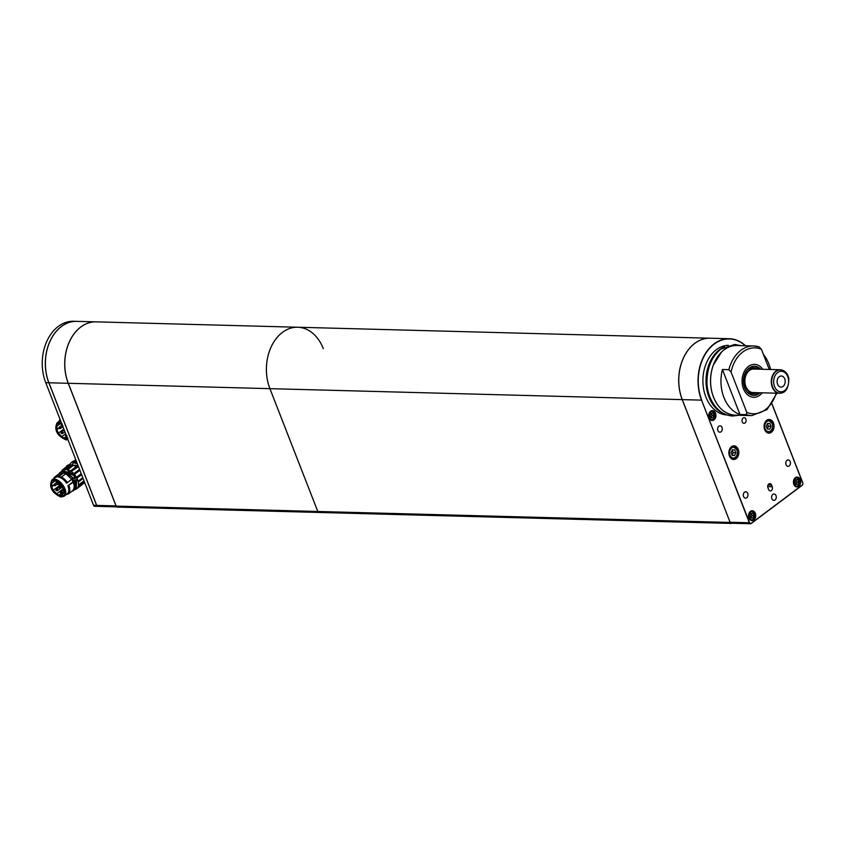 <?xml version="1.0" encoding="UTF-8"?>
<svg xmlns="http://www.w3.org/2000/svg" width="845" height="845" viewBox="0 0 845 845"><rect width="100%" height="100%" fill="white"/><g stroke="black" fill="none" stroke-linecap="round" stroke-linejoin="round"><path stroke-width="1.27" d="M731.897 523.235A1.88 1.373 -88.5 0 1 730.101 522.453L317.794 511.478L269.904 388.658A41.426 30.198 -88.5 0 1 297.704 327.237L96.098 321.861A41.426 30.198 91.5 0 0 68.297 383.292L116.177 506.113L317.794 511.478A1.88 1.373 91.5 0 0 318.956 512.45A1.88 1.373 -88.5 0 1 317.794 511.478L269.914 388.658A41.426 30.198 -88.5 0 1 297.704 327.237A41.426 30.198 -88.5 0 1 323.308 348.636M730.175 522.432L682.221 399.632A41.426 30.198 -88.5 0 1 710.022 338.211A41.426 30.198 -88.5 0 1 710.053 338.211A41.426 30.198 91.5 0 0 682.285 399.632L730.091 522.252L749.357 522.759L701.551 400.15A41.426 30.198 -88.5 0 1 729.351 338.718A41.426 30.198 -88.5 0 1 745.512 345.742A41.416 30.198 -88.5 0 0 708.226 349.619A41.416 30.198 -88.5 0 0 701.561 400.139L269.914 388.658A41.426 30.198 -88.5 0 1 297.704 327.237L710.022 338.211M730.513 522.897A1.785 1.299 91.5 0 0 731.791 523.235M116.177 506.113A1.88 1.373 91.5 0 0 117.339 507.084L731.274 523.425M76.705 321.353A41.426 30.198 -88.5 0 0 48.904 382.774L96.71 505.394A1.88 1.373 -88.5 0 0 97.872 506.366A1.88 1.373 -88.5 0 1 96.636 505.384L48.841 382.774A41.426 30.198 -88.5 0 1 76.631 321.343A41.426 30.198 -88.5 0 1 76.673 321.353L96.034 321.861A41.426 30.198 -88.5 0 1 96.066 321.861M76.631 321.343L73.547 321.269A41.426 30.198 91.5 0 0 45.746 382.69L93.552 505.31A1.88 1.373 91.5 0 0 94.714 506.282L97.809 506.356M67.98 439.738L65.921 439.865C56.953 435.545 53.985 429.915 57.016 422.954L61.241 422.447M60.449 420.398A10.119 5.999 -126.9 0 0 60.164 420.588L57.016 422.954M60.185 419.743L60.175 419.701A10.827 6.422 -126.9 0 0 58.981 421.201L59.055 421.951M57.407 423.482L57.428 423.472C56.023 425.193 55.548 426.894 56.013 428.563L58.168 433.717L63.66 438.618C64.526 439.337 67.558 439.358 67.748 439.125C66.269 439.58 64.558 439.242 62.614 438.122L58.527 434.33L56.615 430.876C55.685 428.954 55.252 425.859 57.407 423.482L61.474 423.039M68.001 438.048L64.463 438.238L62.055 437.002L58.284 432.915L56.795 429.376L57.111 425.193L57.534 425.711L58.875 424.401L58.453 423.884L62.203 423.958M58.4 424.676L60.048 423.514M60.439 423.535L57.534 425.711M58.981 427.739L56.795 429.376M59.002 428.045L57.259 429.366M63.829 429.091L58.738 432.904M65.656 433.77L62.044 436.474M66.575 436.126L64.452 437.71M66.734 436.538L64.463 438.238M61.41 425.605L62.203 425.626L61.41 425.605M59.023 428.088L59.815 428.109L59.023 428.088M61.125 433.136L61.917 433.158L61.125 433.136M65.53 435.492L66.322 435.513L65.53 435.492M63.671 430.559L64.104 429.799M75.12 461.159L76.061 460.451M74.497 461.148L75.913 460.081M83.232 483.794L76.684 488.822L84.606 482.368M77.043 462.954L76.282 461.983M76.979 462.796L75.765 463.271M76.451 463.313L75.86 462.025L76.494 461.56M76.346 461.19L73.705 461.127L71.624 462.257L75.86 462.025M72.29 465.563L71.983 464.94L67.885 465.067L66.544 466.07L70.04 465.732L66.544 466.07L66.026 467.465M62.445 470.454L66.512 469.419L63.343 469.228L60.682 472.408M66.723 466.524L61.991 470.221M84.183 481.291L78.522 485.548L77.708 487.734L83.961 483.044M77.36 488.199L75.638 489.403M75.163 489.498L74.613 489.656M78.469 466.641L71.318 471.341L73.874 473.622L79.536 469.376M77.613 466.662L72.047 465.151L66.512 469.419M75.48 462.606L75.511 463.461M77.962 465.331L72.184 465.183M71.825 465.172L73.473 462.965M76.071 462.733L76.325 463.409M69.174 464.866L71.624 462.257M75.554 462.711L75.554 462.722A3.01 2.197 91.5 0 0 75.554 462.711L73.209 463.113L71.74 465.194M61.083 471.816L62.129 470.676L74.466 475.777L75.913 489.054L74.518 489.741M76.208 488.811L76.789 478.059L66.734 469.461M63.903 469.091L68.392 465.722M69.036 465.722L64.547 469.081M66.417 469.176L71.983 464.94M78.522 485.548L78.395 481.999L76.99 478.069L73.874 473.622M71.318 471.341L66.639 469.207M78.606 484.85L83.993 480.805M79.895 470.295L74.508 474.341M70.589 470.845L76.472 466.44M71.698 473.306L70.737 474.034L64.22 471.161L71.698 473.306L74.835 476.929L76.082 486.836M67.167 469.324L72.585 465.257M73.325 465.447L67.885 469.524M76.536 477.235L81.236 473.718M81.585 474.626L76.99 478.069M78.194 481.175L82.799 477.721M83.085 478.471L78.395 481.999M70.241 473.633L70.832 473.189M75.036 488.875L75.363 481.132L74.709 481.185L75.596 484.713M74.518 477.256L73.124 478.302M73.093 478.249L74.835 476.929M64.252 471.14L62.181 471.542M66.206 472.186L73.135 478.207M74.487 480.805L75.089 480.9M63.449 472.915L65.34 473.348M72.005 479.083L73.462 481.914M62.065 473.084L64.928 473.295M73.42 481.903L71.973 479.115L73.378 481.893M73.114 481.83L73.673 481.956C75.11 485.854 74.867 488.706 72.934 490.522L72.564 490.797C74.508 488.991 74.761 486.128 73.314 482.231L67.896 485.738L73.114 481.83L71.783 479.305L66.565 483.213A10.119 5.999 -126.9 0 0 58.231 477.013L63.449 473.094L66.28 473.475L71.783 479.305M62.245 473.063L57.027 476.981L54.978 476.855L59.657 473.295L63.449 473.094M60.755 496.997C51.788 492.677 48.82 487.047 51.851 480.087C57.661 474.943 70.557 492.139 63.988 496.29L60.755 496.997M63.988 496.29L67.146 493.924A10.119 5.999 -126.9 0 0 67.896 485.738M57.027 476.981A10.119 5.999 -126.9 0 0 54.999 477.721L51.851 480.087M66.565 483.213L72.11 478.978M66.28 473.475L71.74 479.252L65.825 473.739L61.431 477.034L58.231 477.013M54.978 476.855A10.827 6.422 -126.9 0 0 53.805 478.333L53.89 479.083M66.396 494.483L68.086 494.103L72.564 490.797M73.272 482.22C74.719 486.15 74.455 489.012 72.48 490.797M68.086 494.103A10.827 6.422 -126.9 0 0 68.878 485.526M67.325 482.569A10.827 6.422 -126.9 0 0 61.431 477.034M51.439 488.009C50.52 486.086 50.077 482.991 52.242 480.615L54.693 479.897L58.389 481.122L63.481 486.456L65.086 491.019C65.456 491.029 64.833 495.603 63.597 495.761C63.227 496.659 59.161 496.522 58.537 495.825L53.657 491.843L51.439 488.009M52.242 480.615L52.263 480.604C49.031 484.28 51.429 488.463 53.7 491.811L57.122 494.99L59.784 496.226C61.6 496.554 62.879 496.395 63.618 495.74L63.597 495.761M52.369 482.844L53.71 481.534L53.277 481.016L57.037 481.09L60.079 483.002C63.512 486.393 64.917 489.804 64.294 493.237L63.84 492.741L62.382 494.695L62.836 495.191L59.298 495.371L56.89 494.135L53.119 490.047L51.63 486.509L51.936 482.326L52.369 482.844L55.274 480.668M53.214 481.83L54.883 480.647M53.805 484.872L51.63 486.509M53.837 485.188L52.084 486.498M59.382 482.949L57.956 484.565L61.041 484.502M60.534 484.819L53.573 490.037M63.09 488.949L56.879 493.607M61.579 493.121L59.287 494.843M64.505 491.463L59.298 495.371M64.484 492.255L63.84 492.741M61.178 484.079L57.787 484.153M63.048 486.678L63.058 487.343M63.069 487.628L63.111 489.699M63.459 489.435L63.428 487.818M60.449 485.706L60.946 485.062M61.104 484.967L60.576 484.512M63.069 487.85L62.91 487.121M62.868 487.48L61.791 487.565M62.382 487.85L62.16 487.29M62.857 485.854L62.847 487.185M56.245 482.738L57.037 482.759L56.245 482.738M53.848 485.231L54.65 485.252L53.848 485.231M55.96 490.269L56.752 490.29L55.96 490.269M60.365 492.624L61.157 492.646L60.365 492.624M59.34 487.713L58.537 487.745L58.77 486.963L59.34 487.713L62.298 485.484M60.787 487.681L61.062 486.942L61.622 487.692L63.026 486.635M63.333 490.343L63.597 489.604L64.368 490.206M96.71 505.394L116.04 505.901L68.234 383.292A41.426 30.198 -88.5 0 1 96.034 321.861M728.348 345.309A34.835 25.392 91.5 0 0 705.86 396.97A34.835 25.392 91.5 0 0 726.848 414.948M722.422 369.508A34.835 25.392 91.5 0 0 739.956 414.472L722.422 369.508L728.865 369.677A34.835 25.392 -88.5 0 1 753.719 345.964A34.835 25.392 -88.5 0 1 759.201 346.936L753.719 345.964L736.903 345.52A34.835 25.392 91.5 0 0 710.846 375.877A34.835 25.392 91.5 0 0 729.573 414.198A34.835 25.392 91.5 0 0 735.055 415.17C724.302 414.24 716.729 407.1 712.324 393.759C709.652 384.105 709.969 374.567 713.264 365.135L721.651 351.89C726.267 347.548 731.347 345.425 736.903 345.52M770.566 369.487A34.835 25.392 91.5 0 0 763.373 354.361M735.055 415.17L751.87 415.613A34.835 25.392 -88.5 0 1 746.399 414.641L739.956 414.472M762.803 369.286A16.477 12.01 91.5 0 0 754.522 364.353A16.477 12.01 91.5 0 0 742.079 380.503A16.477 12.01 91.5 0 0 753.645 397.298A16.477 12.01 91.5 0 0 762.179 392.819A16.477 12.01 91.5 0 1 753.645 397.298A16.477 12.01 91.5 0 1 742.121 382.648A16.477 12.01 91.5 0 1 754.522 364.353A16.477 12.01 91.5 0 1 762.803 369.286M746.399 414.641L746.79 412.381L731.041 372.001L728.865 369.677M769.256 369.455L761.387 349.26A32.955 24.019 91.5 0 0 731.041 372.001M802.676 482.844L771.981 403.825L802.75 482.738A1.88 1.373 -88.5 0 1 802.18 485.294L751.216 523.499A1.88 1.373 -88.5 0 1 749.357 522.759L701.561 400.139L749.557 522.664A1.669 1.215 91.5 0 0 751.205 523.319L802.169 485.114A1.669 1.215 91.5 0 0 802.676 482.844L771.907 403.931M772.224 486.741L771.591 485.093A2.82 2.06 91.5 0 0 769.837 483.636A2.82 2.06 91.5 0 0 767.947 487.829L768.591 489.477A2.82 2.06 91.5 0 0 770.334 490.934A2.82 2.06 91.5 0 0 772.224 486.741L767.704 486.625M745.881 419.152A2.82 2.06 91.5 0 0 744.139 417.694A2.82 2.06 91.5 0 0 742.005 420.461A2.82 2.06 91.5 0 0 743.991 423.334A2.82 2.06 91.5 0 0 745.881 419.152M776.006 495.635A3.2 2.334 91.5 0 0 774.031 493.976A3.2 2.334 91.5 0 0 771.612 497.113A3.2 2.334 91.5 0 0 773.862 500.377A3.2 2.334 91.5 0 0 776.006 495.635M722 427.464A3.2 2.334 91.5 0 0 720.024 425.817A3.2 2.334 91.5 0 0 717.606 428.954A3.2 2.334 91.5 0 0 719.845 432.217A3.2 2.334 91.5 0 0 722 427.464M790.181 461.571A3.2 2.334 91.5 0 0 788.205 459.923A3.2 2.334 91.5 0 0 785.787 463.06A3.2 2.334 91.5 0 0 788.036 466.324A3.2 2.334 91.5 0 0 790.181 461.571M747.709 493.406A3.2 2.334 91.5 0 0 745.734 491.758A3.2 2.334 91.5 0 0 743.315 494.895A3.2 2.334 91.5 0 0 745.554 498.159A3.2 2.334 91.5 0 0 747.709 493.406M745.29 345.742A41.215 30.05 91.5 0 0 708.3 349.872A41.215 30.05 91.5 0 0 701.751 400.044M738.255 449.382A6.823 4.975 91.5 0 0 734.041 445.854A6.823 4.975 91.5 0 0 728.876 452.54A6.823 4.975 91.5 0 0 733.671 459.5A6.823 4.975 91.5 0 0 738.255 449.382M773.45 422.996A6.823 4.975 91.5 0 0 769.225 419.479A6.823 4.975 91.5 0 0 764.07 426.165A6.823 4.975 91.5 0 0 768.865 433.126A6.823 4.975 91.5 0 0 773.45 422.996M755.324 513.274A4.943 3.602 91.5 0 0 752.272 510.718A4.943 3.602 91.5 0 0 748.543 515.566A4.943 3.602 91.5 0 0 752.008 520.604A4.943 3.602 91.5 0 0 755.324 513.274M800.226 479.622A4.943 3.602 91.5 0 0 797.173 477.066A4.943 3.602 91.5 0 0 793.434 481.914A4.943 3.602 91.5 0 0 796.909 486.952A4.943 3.602 91.5 0 0 800.226 479.622M715.514 413.173A4.943 3.602 91.5 0 0 712.462 410.617A4.943 3.602 91.5 0 0 708.723 415.465A4.943 3.602 91.5 0 0 712.198 420.493A4.943 3.602 91.5 0 0 715.514 413.173M750.518 523.731L731.252 523.224A1.88 1.373 -88.5 0 1 730.091 522.252M802.75 482.748A1.87 1.363 -88.5 0 1 802.18 485.283L751.216 523.488A1.87 1.363 -88.5 0 1 749.367 522.759L749.557 522.664M759.201 346.936L761.387 349.26M767.397 429.091L766.278 426.229L767.545 423.419L769.932 423.482L771.041 426.355L769.774 429.154L767.397 429.091L769.774 429.154M767.545 423.419L769.932 423.482M771.041 426.355L768.464 426.281L767.44 423.651M768.464 426.281L767.302 428.859M767.197 428.584A2.831 2.07 91.5 0 0 767.83 427.686A2.831 2.07 91.5 0 0 767.904 424.855A2.831 2.07 91.5 0 0 767.323 423.915M732.203 455.466L731.083 452.603L732.351 449.804L734.738 449.867L735.858 452.73L734.59 455.529L732.203 455.466L734.59 455.529M732.351 449.804L734.738 449.867M735.858 452.73L733.28 452.666L732.245 450.026M733.28 452.666L732.108 455.233M732.002 454.959A2.831 2.07 91.5 0 0 732.647 454.061A2.831 2.07 91.5 0 0 732.721 451.23A2.831 2.07 91.5 0 0 732.129 450.3M711.141 413.163L713.127 413.216L714.057 415.603L713 417.937L711.015 417.884L710.075 415.497L711.141 413.163L711.659 414.356A2.366 1.722 91.5 0 0 711.015 413.437M714.057 415.603L712.124 415.55L711.659 414.356A2.366 1.722 91.5 0 1 711.596 416.722L711.015 417.884M712.124 415.55L711.596 416.722A2.366 1.722 91.5 0 1 710.898 417.599M750.952 513.264L752.937 513.327L753.867 515.714L752.81 518.048L750.825 517.996L749.895 515.608L750.952 513.264L751.469 514.468A2.366 1.722 91.5 0 0 750.825 513.549M753.867 515.714L751.934 515.661L751.469 514.468A2.366 1.722 91.5 0 1 751.406 516.823L750.825 517.996M751.934 515.661L751.406 516.823A2.366 1.722 91.5 0 1 750.709 517.71M795.853 479.611L797.838 479.664L798.768 482.051L797.712 484.386L795.726 484.333L794.796 481.946L795.853 479.611L796.37 480.805A2.366 1.722 91.5 0 0 795.726 479.897M798.768 482.051L796.835 481.999L796.37 480.805A2.366 1.722 91.5 0 1 796.307 483.171L795.726 484.333M796.835 481.999L796.307 483.171A2.366 1.722 91.5 0 1 795.61 484.048M760.69 369.223A14.597 10.636 91.5 0 0 754.469 366.234A14.597 10.636 91.5 0 0 743.494 382.447A14.597 10.636 91.5 0 0 753.698 395.418A14.597 10.636 91.5 0 0 760.056 392.756M754.965 369.191A11.767 8.577 91.5 0 0 744.899 382.109A11.767 8.577 91.5 0 0 754.353 392.492M756.729 369.117A12.39 9.031 91.5 0 0 744.614 382.183A12.39 9.031 91.5 0 0 756.095 392.65M746.885 391.742A13.119 9.57 91.5 0 0 755.852 392.862L756.212 392.661M756.845 369.128L756.497 368.895A13.119 9.57 91.5 0 0 747.476 369.54M752.8 395.333A14.597 10.636 91.5 0 0 758.261 392.714M758.884 369.18A14.597 10.636 91.5 0 0 753.571 366.265M781.868 370.025A11.767 8.577 91.5 0 0 780.167 369.74A11.767 8.577 91.5 0 0 771.284 381.285A11.767 8.577 91.5 0 0 779.544 393.274A11.767 8.577 91.5 0 0 781.255 393.094M779.713 393.189A11.672 8.513 -88.5 0 1 779.544 393.178A11.672 8.513 -88.5 0 1 772.087 376.933A11.672 8.513 -88.5 0 1 780.167 369.835A11.672 8.513 -88.5 0 1 780.326 369.846M784.847 383.725A5.556 4.045 91.5 0 0 781.298 375.993A5.556 4.045 91.5 0 0 777.104 381.433A5.556 4.045 91.5 0 0 781.002 387.094A5.556 4.045 91.5 0 0 784.847 383.725M68.297 383.292L269.904 388.658M48.894 382.753L45.746 382.69M93.552 505.31L96.7 505.363M61.769 425.151A0.94 0.56 53.1 0 1 61.981 424.348M59.382 427.633A0.94 0.56 53.1 0 1 60.47 427.316A0.94 0.56 53.1 0 1 60.586 428.404L59.499 428.595M61.484 432.672A0.94 0.56 53.1 0 1 62.572 432.355A0.94 0.56 53.1 0 1 62.688 433.443L61.6 433.633M65.889 435.038A0.94 0.56 53.1 0 1 65.899 434.372M75.828 459.87L74.138 461.138M73.705 461.127L72.617 461.94M72.85 461.349L71.751 462.173M63.343 469.228L67.832 465.859M70.103 465.743L65.551 469.102M66.787 465.891L67.885 465.067M67.632 465.669L68.73 464.856M56.604 482.284A0.94 0.56 53.1 0 1 56.995 481.481M57.587 481.83A0.94 0.56 53.1 0 1 57.809 483.055L56.721 483.245M54.217 484.766A0.94 0.56 53.1 0 1 55.305 484.449A0.94 0.56 53.1 0 1 55.421 485.537L54.333 485.727M56.319 489.815A0.94 0.56 53.1 0 1 57.407 489.487A0.94 0.56 53.1 0 1 57.523 490.575L56.435 490.765M60.724 492.17A0.94 0.56 53.1 0 1 61.812 491.853A0.94 0.56 53.1 0 1 61.928 492.941L60.84 493.131M48.904 382.774L68.234 383.292M723.531 413.522A34.835 25.392 -88.5 0 1 708.955 397.044A34.835 25.392 -88.5 0 1 724.387 346.915M746.79 412.381A32.955 24.019 91.5 0 0 776.206 393.189M771.591 485.093L768.02 484.998M721.588 348.615A34.656 25.255 91.5 0 0 706.272 380.303A34.656 25.255 91.5 0 0 720.912 411.906M772.119 423.694A5.366 3.908 91.5 0 0 765.348 423.514A5.366 3.908 91.5 0 0 768.517 431.658A5.366 3.908 91.5 0 0 772.119 423.694M766.679 432.355L767.978 432.397A6.116 4.457 -88.5 0 1 765.76 431.51M766.045 420.926A6.116 4.457 -88.5 0 1 768.306 420.155A6.116 4.457 -88.5 0 1 772.087 423.313M736.924 450.079A5.366 3.908 91.5 0 0 730.154 449.899A5.366 3.908 91.5 0 0 733.323 458.032A5.366 3.908 91.5 0 0 736.924 450.079M731.485 458.74L732.795 458.772A6.116 4.457 -88.5 0 1 730.576 457.884M730.851 447.301A6.116 4.457 -88.5 0 1 733.111 446.54A6.116 4.457 -88.5 0 1 736.893 449.698M714.733 413.543A4.14 3.021 91.5 0 0 709.504 413.406A4.14 3.021 91.5 0 0 711.955 419.69A4.14 3.021 91.5 0 0 714.733 413.543M711.194 410.892A4.711 3.433 -88.5 0 1 711.807 410.828A4.711 3.433 -88.5 0 1 714.712 413.268A4.711 3.433 -88.5 0 1 711.553 420.25A4.711 3.433 -88.5 0 1 710.941 420.155M754.553 513.654A4.14 3.021 91.5 0 0 749.325 513.517A4.14 3.021 91.5 0 0 751.775 519.802A4.14 3.021 91.5 0 0 754.553 513.654M751.004 511.003A4.711 3.433 -88.5 0 1 751.617 510.94A4.711 3.433 -88.5 0 1 754.532 513.369A4.711 3.433 -88.5 0 1 751.374 520.351A4.711 3.433 -88.5 0 1 750.761 520.266M799.454 480.002A4.14 3.021 91.5 0 0 794.226 479.865A4.14 3.021 91.5 0 0 796.677 486.139A4.14 3.021 91.5 0 0 799.454 480.002M795.905 477.34A4.711 3.433 -88.5 0 1 796.518 477.288A4.711 3.433 -88.5 0 1 799.433 479.717A4.711 3.433 -88.5 0 1 796.275 486.699A4.711 3.433 -88.5 0 1 795.663 486.604M772.404 376.933A11.672 8.513 -88.5 0 1 780.495 369.846C784.857 370.363 787.624 373.247 788.818 378.518C788.734 388.204 785.755 393.094 779.872 393.189A11.672 8.513 -88.5 0 1 772.404 376.933M774.316 377.514A10.267 7.478 91.5 0 0 781.921 391.731A10.267 7.478 91.5 0 0 787.213 375.381A10.267 7.478 91.5 0 0 774.316 377.514M61.97 424.317L61.358 425.405M61.368 425.468L58.97 427.887M62.889 426.672L60.586 428.404M63.639 430.38L61.072 432.936M64.885 431.795L62.688 433.443M62.974 425.922L61.886 426.102M65.973 434.298L65.487 435.291M67.104 435.809L66.005 435.999M63.702 430.612L64.505 430.58M75.775 459.733L73.916 461.127M66.607 466.017L67.716 465.194M71.561 462.299L72.67 461.476M75.913 489.054L76.515 488.6M62.129 470.676L62.741 470.211M63.428 472.904L65.287 473.337M71.572 491.484L73.726 490.544L75.532 487.354L72.596 477.531L65.973 472.091L62.055 471.563L59.932 472.471L58.58 474.161M57.016 481.291L56.192 482.537M58.643 482.421L57.809 483.055M56.203 482.601L53.805 485.019M59.129 482.759L55.421 485.537M58.474 487.523L55.907 490.068M61.178 487.84L57.523 490.575M64.062 488.991L60.312 492.424M64.484 491.019L61.928 492.941M58.77 486.963L61.326 485.041M61.062 486.942L62.53 485.833M63.597 489.604L64.135 489.202M60.819 487.723L61.622 487.692M63.09 487.681L63.343 486.921M63.111 487.702L63.914 487.671M63.364 490.396L64.157 490.364M61.865 484.903L61.062 484.935L61.305 484.143M97.872 506.366L116.726 506.863M729.351 338.718L710.085 338.211M751.87 415.613L767.059 409.593L776.861 393.21M767.006 420.123L768.306 420.155L772.309 423.408C773.323 428.806 771.886 431.806 767.978 432.397M731.812 446.498L733.111 446.54L737.115 449.783C738.129 455.191 736.692 458.18 732.795 458.772M711.099 420.229L711.553 420.25C714.215 420.535 715.324 418.222 714.881 413.332L711.353 410.818M750.92 520.34L751.374 520.351C754.025 520.636 755.134 518.334 754.691 513.443L751.163 510.929M795.821 486.688L796.275 486.699C798.926 486.984 800.035 484.681 799.592 479.78L796.064 477.277M738.784 415.265L732.805 416.004C715.926 415.254 705.85 395.344 707.043 379.352C707.719 366.138 712.346 356.051 720.933 349.091L734.706 344.464L740.938 345.626M780.167 369.74L753.751 369.043M779.544 393.274L753.127 392.576"/></g></svg>
